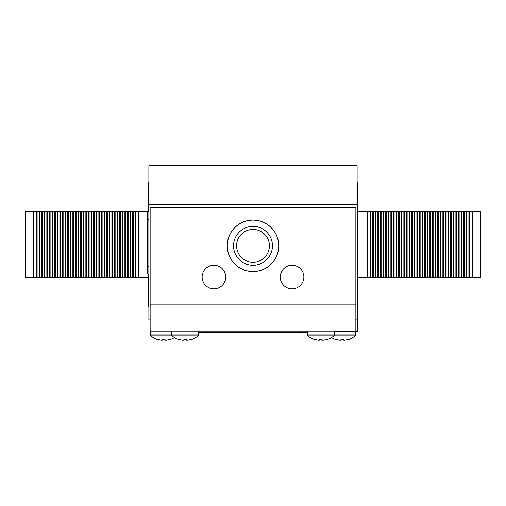 <?xml version="1.0" encoding="UTF-8"?>
<svg xmlns="http://www.w3.org/2000/svg" width="506" height="506" viewBox="0 0 506 506"><rect width="100%" height="100%" fill="white"/><g stroke="black" fill="none" stroke-linecap="round" stroke-linejoin="round"><path stroke-width="0.76" d="M355.863 319.862L357.116 319.862L357.116 165.69L148.884 165.69L148.884 319.862L150.137 319.862M148.264 211.565L148.264 181.913L148.884 181.913M138.277 211.255L135.937 211.255L135.937 277.414L138.277 277.414L138.277 211.255L148.264 211.255M138.277 277.414L148.264 277.414M33.662 211.255L33.662 277.414L25.3 277.414L25.3 211.255L135.937 211.255M33.662 277.414L37.109 277.414L37.109 211.255M36.249 277.414L36.249 211.255M37.109 277.414L39.708 277.414L39.708 211.255M39.057 277.414L39.057 211.255M39.708 277.414L42.308 277.414L42.308 211.255M41.656 277.414L41.656 211.255M42.308 277.414L44.907 277.414L44.907 211.255M44.256 277.414L44.256 211.255M44.907 277.414L47.507 277.414L47.507 211.255M46.856 277.414L46.856 211.255M47.507 277.414L50.107 277.414L50.107 211.255M49.462 277.414L49.462 211.255M50.107 277.414L52.713 277.414L52.713 211.255M52.061 277.414L52.061 211.255M52.713 277.414L55.312 277.414L55.312 211.255M54.661 277.414L54.661 211.255M55.312 277.414L57.912 277.414L57.912 211.255M57.26 277.414L57.26 211.255M57.912 277.414L60.511 277.414L60.511 211.255M59.86 277.414L59.86 211.255M60.511 277.414L63.111 277.414L63.111 211.255M62.466 277.414L62.466 211.255M63.111 277.414L65.717 277.414L65.717 211.255M65.065 277.414L65.065 211.255M65.717 277.414L68.316 277.414L68.316 211.255M67.665 277.414L67.665 211.255M68.316 277.414L70.916 277.414L70.916 211.255M70.264 277.414L70.264 211.255M70.916 277.414L73.515 277.414L73.515 211.255M72.864 277.414L72.864 211.255M73.515 277.414L76.115 277.414L76.115 211.255M75.464 277.414L75.464 211.255M76.115 277.414L78.715 277.414L78.715 211.255M78.069 277.414L78.069 211.255M78.715 277.414L81.321 277.414L81.321 211.255M80.669 277.414L80.669 211.255M81.321 277.414L83.92 277.414L83.92 211.255M83.269 277.414L83.269 211.255M83.92 277.414L86.52 277.414L86.52 211.255M85.868 277.414L85.868 211.255M86.52 277.414L89.119 277.414L89.119 211.255M88.468 277.414L88.468 211.255M89.119 277.414L91.719 277.414L91.719 211.255M91.074 277.414L91.074 211.255M91.719 277.414L94.325 277.414L94.325 211.255M93.673 277.414L93.673 211.255M94.325 277.414L96.924 277.414L96.924 211.255M96.273 277.414L96.273 211.255M96.924 277.414L99.524 277.414L99.524 211.255M98.872 277.414L98.872 211.255M99.524 277.414L102.123 277.414L102.123 211.255M101.472 277.414L101.472 211.255M102.123 277.414L104.723 277.414L104.723 211.255M104.078 277.414L104.078 211.255M104.723 277.414L107.323 277.414L107.323 211.255M106.677 277.414L106.677 211.255M107.323 277.414L109.928 277.414L109.928 211.255M109.277 277.414L109.277 211.255M109.928 277.414L112.528 277.414L112.528 211.255M111.877 277.414L111.877 211.255M112.528 277.414L115.128 277.414L115.128 211.255M114.476 277.414L114.476 211.255M115.128 277.414L117.727 277.414L117.727 211.255M117.076 277.414L117.076 211.255M117.727 277.414L120.327 277.414L120.327 211.255M119.682 277.414L119.682 211.255M120.327 277.414L122.933 277.414L122.933 211.255M122.281 277.414L122.281 211.255M122.933 277.414L125.532 277.414L125.532 211.255M124.881 277.414L124.881 211.255M125.532 277.414L128.132 277.414L128.132 211.255M127.48 277.414L127.48 211.255M128.132 277.414L130.731 277.414L130.731 211.255M130.08 277.414L130.08 211.255M130.731 277.414L133.331 277.414L133.331 211.255M132.686 277.414L132.686 211.255M135.937 277.414L135.285 277.414L135.285 211.255M133.331 277.414L135.285 277.414M148.884 306.75L148.264 306.75L148.264 273.98M367.723 277.414L370.063 277.414L370.063 211.255L367.723 211.255L367.723 277.414L357.736 277.414M367.723 211.255L357.736 211.255M472.338 277.414L472.338 211.255L480.7 211.255L480.7 277.414L370.063 277.414M472.338 211.255L468.891 211.255L468.891 277.414M469.751 211.255L469.751 277.414M468.891 211.255L466.292 211.255L466.292 277.414M466.943 211.255L466.943 277.414M466.292 211.255L463.692 211.255L463.692 277.414M464.344 211.255L464.344 277.414M463.692 211.255L461.092 211.255L461.092 277.414M461.744 211.255L461.744 277.414M461.092 211.255L458.493 211.255L458.493 277.414M459.144 211.255L459.144 277.414M458.493 211.255L455.893 211.255L455.893 277.414M456.538 211.255L456.538 277.414M455.893 211.255L453.287 211.255L453.287 277.414M453.939 211.255L453.939 277.414M453.287 211.255L450.688 211.255L450.688 277.414M451.339 211.255L451.339 277.414M450.688 211.255L448.088 211.255L448.088 277.414M448.74 211.255L448.74 277.414M448.088 211.255L445.489 211.255L445.489 277.414M446.14 211.255L446.14 277.414M445.489 211.255L442.889 211.255L442.889 277.414M443.534 211.255L443.534 277.414M442.889 211.255L440.283 211.255L440.283 277.414M440.935 211.255L440.935 277.414M440.283 211.255L437.684 211.255L437.684 277.414M438.335 211.255L438.335 277.414M437.684 211.255L435.084 211.255L435.084 277.414M435.736 211.255L435.736 277.414M435.084 211.255L432.485 211.255L432.485 277.414M433.136 211.255L433.136 277.414M432.485 211.255L429.885 211.255L429.885 277.414M430.536 211.255L430.536 277.414M429.885 211.255L427.285 211.255L427.285 277.414M427.931 211.255L427.931 277.414M427.285 211.255L424.679 211.255L424.679 277.414M425.331 211.255L425.331 277.414M424.679 211.255L422.08 211.255L422.08 277.414M422.731 211.255L422.731 277.414M422.08 211.255L419.48 211.255L419.48 277.414M420.132 211.255L420.132 277.414M419.48 211.255L416.881 211.255L416.881 277.414M417.532 211.255L417.532 277.414M416.881 211.255L414.281 211.255L414.281 277.414M414.926 211.255L414.926 277.414M414.281 211.255L411.675 211.255L411.675 277.414M412.327 211.255L412.327 277.414M411.675 211.255L409.076 211.255L409.076 277.414M409.727 211.255L409.727 277.414M409.076 211.255L406.476 211.255L406.476 277.414M407.128 211.255L407.128 277.414M406.476 211.255L403.877 211.255L403.877 277.414M404.528 211.255L404.528 277.414M403.877 211.255L401.277 211.255L401.277 277.414M401.922 211.255L401.922 277.414M401.277 211.255L398.677 211.255L398.677 277.414M399.323 211.255L399.323 277.414M398.677 211.255L396.072 211.255L396.072 277.414M396.723 211.255L396.723 277.414M396.072 211.255L393.472 211.255L393.472 277.414M394.123 211.255L394.123 277.414M393.472 211.255L390.872 211.255L390.872 277.414M391.524 211.255L391.524 277.414M390.872 211.255L388.273 211.255L388.273 277.414M388.924 211.255L388.924 277.414M388.273 211.255L385.673 211.255L385.673 277.414M386.318 211.255L386.318 277.414M385.673 211.255L383.067 211.255L383.067 277.414M383.719 211.255L383.719 277.414M383.067 211.255L380.468 211.255L380.468 277.414M381.119 211.255L381.119 277.414M380.468 211.255L377.868 211.255L377.868 277.414M378.52 211.255L378.52 277.414M377.868 211.255L375.269 211.255L375.269 277.414M375.92 211.255L375.92 277.414M375.269 211.255L372.669 211.255L372.669 277.414M373.314 211.255L373.314 277.414M370.063 211.255L370.715 211.255L370.715 277.414M372.669 211.255L370.715 211.255M357.116 181.913L357.736 181.913L357.736 331.721L334.333 331.721M303.872 277.041A11.796 11.796 0 0 0 292.076 265.245A11.796 11.796 0 0 0 280.28 277.041A11.796 11.796 0 0 0 292.076 288.837A11.796 11.796 0 0 0 303.872 277.041M225.72 277.041A11.796 11.796 0 0 0 213.924 265.245A11.796 11.796 0 0 0 202.128 277.041A11.796 11.796 0 0 0 213.924 288.837A11.796 11.796 0 0 0 225.72 277.041M278.781 245.834A25.781 25.781 0 0 0 253 220.053A25.781 25.781 0 0 0 227.219 245.834A25.781 25.781 0 0 0 253 271.608A25.781 25.781 0 0 0 278.781 245.834M355.863 304.878L355.863 207.757L150.137 207.757L150.137 331.095L355.863 331.095L355.863 304.878L150.137 304.878M269.413 245.834A16.413 16.413 0 0 0 253 229.414A16.413 16.413 0 0 0 236.587 245.834A16.413 16.413 0 0 0 253 262.247A16.413 16.413 0 0 0 269.413 245.834M272.449 245.834A19.449 19.449 0 0 0 253 226.384A19.449 19.449 0 0 0 233.551 245.834A19.449 19.449 0 0 0 253 265.277A19.449 19.449 0 0 0 272.449 245.834M227.283 245.834A25.717 25.717 0 0 0 253 271.551A25.717 25.717 0 0 0 278.717 245.834A25.717 25.717 0 0 0 253 220.116A25.717 25.717 0 0 0 227.283 245.834M307.49 332.341L198.51 332.341M255.315 332.467L265.41 332.341M241.21 332.467L247.523 332.341M201.685 332.467L206.986 332.341M201.293 332.341L201.888 332.467M299.995 332.341L298.091 332.341M299.628 332.467L303.53 332.341M251.514 332.341L250.268 332.341M277.402 332.341L285.643 332.341M289.527 332.341L285.314 332.467M277.402 332.467L274.366 332.341M222.064 332.467L217.118 332.341M237.845 332.341L223.848 332.341M357.116 319.862L357.116 331.095L355.863 331.095M357.736 289.641L357.736 290.191M357.736 304.833L357.736 305.301M357.116 242.21L357.736 242.21L357.736 243.266M357.736 307.869L357.736 309.172M357.736 318.091L357.736 319.153M336.762 331.095L336.762 331.721L337.54 331.721M357.736 244.227L357.736 244.581M357.736 282.968L357.736 282.405M357.736 296.756L357.736 296.231M334.915 331.721L335.408 331.721M353.473 331.721L353.877 331.721M357.116 234.411L357.736 234.411M148.884 273.98L147.638 273.98L147.638 211.565L148.884 211.565M147.625 247.478L147.638 259.135M147.625 229.091L147.638 240.597M147.625 226.909L147.625 229.237M334.333 331.095L334.333 334.896A1.246 1.246 0 0 1 333.89 335.851A19.373 19.373 0 0 1 328.154 339.235L322.967 340.31L322.094 340.076L322.094 339.235L319.722 339.235L319.722 340.076L318.856 340.31L313.669 339.235A19.373 19.373 0 0 1 307.933 335.851A1.246 1.246 0 0 1 307.49 334.896L307.49 331.095M326.572 339.716L328.154 339.235M319.722 339.235L322.094 339.235M315.244 339.716L316.756 340.076M355.554 331.721L355.554 334.896A1.246 1.246 0 0 1 355.111 335.851A19.373 19.373 0 0 1 349.374 339.235L344.188 340.31L343.321 340.076L343.321 339.235L340.949 339.235L340.949 340.076L340.076 340.31L334.89 339.235A19.373 19.373 0 0 1 331.519 337.578M347.799 339.716L349.374 339.235M340.949 339.235L343.321 339.235M336.471 339.716L337.976 340.076M198.51 331.095L198.51 334.896A1.246 1.246 0 0 1 198.067 335.851A19.373 19.373 0 0 1 192.331 339.235L187.144 340.31L186.278 340.076L186.278 339.235L183.906 339.235L183.906 340.076L183.033 340.31L177.846 339.235A19.373 19.373 0 0 1 172.11 335.851L150.889 335.851A19.373 19.373 0 0 0 156.626 339.235L161.812 340.31L162.679 340.076L162.679 339.235L165.051 339.235L162.679 339.235M171.667 331.095L171.667 334.896A1.246 1.246 0 0 0 172.11 335.851L198.067 335.851M190.756 339.716L192.331 339.235M183.906 339.235L186.278 339.235M179.428 339.716L180.933 340.076M174.481 337.578A19.373 19.373 0 0 1 171.11 339.235L165.924 340.31L165.051 340.076L165.051 339.235M150.446 331.095L150.446 334.896A1.246 1.246 0 0 0 150.889 335.851M169.529 339.716L171.11 339.235M158.201 339.716L159.713 340.076M357.116 204.759L148.884 204.759M299.811 332.341L299.811 331.095M206.189 332.341L206.189 331.095M147.638 266.181L148.884 266.181M147.638 219.37L148.884 219.37M355.554 334.896L307.49 334.896M355.111 335.851L307.933 335.851M198.51 334.896L150.446 334.896"/></g></svg>
